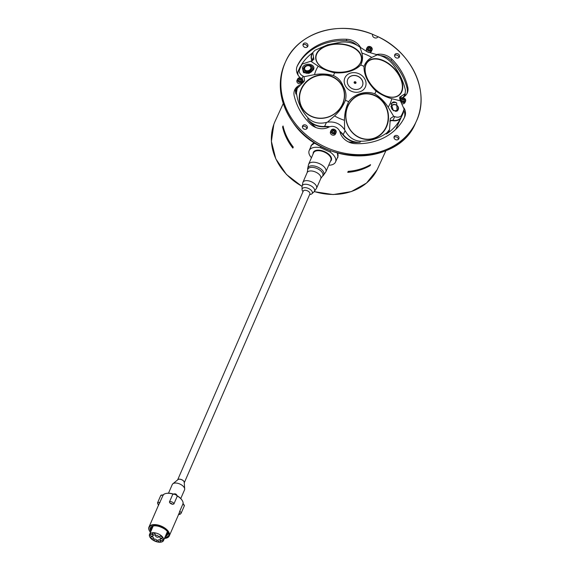 <?xml version="1.0" encoding="UTF-8"?>
<svg xmlns="http://www.w3.org/2000/svg" width="570" height="570" viewBox="0 0 570 570"><rect width="100%" height="100%" fill="white"/><g stroke="black" fill="none" stroke-linecap="round" stroke-linejoin="round"><path stroke-width="0.85" d="M173.251 494.019A10.574 5.55 -156.5 0 0 166.647 493.356L166.184 493.435A11.072 5.814 23.5 0 0 163.305 494.767L159.051 504.101A11.072 5.814 -156.5 0 0 158.724 504.678L148.977 527.086A11.072 5.814 -156.5 0 0 149.71 531.318A11.072 5.814 -156.5 0 0 149.789 531.44M173.886 504.001L172.332 504.3A11.072 5.814 -156.5 0 0 171.306 503.816A11.072 5.814 -156.5 0 0 170.259 503.381L169.411 502.028L172.646 494.603A2.48 1.304 23.5 0 1 175.339 494.596A2.48 1.304 23.5 0 1 177.113 496.577L173.886 504.001A2.48 1.304 -156.5 0 0 172.104 502.02A2.48 1.304 -156.5 0 0 169.411 502.028M177.149 495.921L177.113 496.577L177.149 495.921A11.072 5.814 23.5 0 1 182.165 500.389A11.072 5.814 23.5 0 1 183.155 503.531L182.927 503.944A2.48 1.304 23.5 0 1 184.295 505.939L181.068 513.363A2.48 1.304 -156.5 0 0 179.692 511.368L182.927 503.944M165.549 538.294A11.072 5.814 -156.5 0 0 165.692 538.272A11.072 5.814 -156.5 0 0 169.283 535.921L179.03 513.513A11.072 5.814 -156.5 0 0 179.201 513.007L179.692 511.368M169.283 535.921A11.072 5.814 -156.5 0 0 161.559 526.224A11.072 5.814 -156.5 0 0 148.977 527.086M166.184 493.435A11.072 5.814 23.5 0 1 173.073 494.126M182.037 500.189A10.574 5.55 -156.5 0 0 181.916 499.997A10.574 5.55 -156.5 0 0 177.142 495.736M150.437 532.359A10.773 5.657 23.5 0 1 149.86 531.553A10.773 5.657 23.5 0 1 153.986 525.006A10.773 5.657 23.5 0 1 167.388 530.841A10.773 5.657 23.5 0 1 165.414 538.322A10.773 5.657 23.5 0 1 164.431 538.443M150.865 531.368A9.441 4.959 23.5 0 1 150.373 527.97A9.441 4.959 23.5 0 1 161.552 527.435A9.441 4.959 23.5 0 1 168.592 535.9A9.441 4.959 23.5 0 1 164.616 538.016M168.727 535.501A9.441 4.959 23.5 0 1 164.951 537.246M167.623 532.537A9.441 4.959 23.5 0 1 166.967 532.608M167.68 532.508A8.999 4.724 23.5 0 1 166.875 532.822M152.881 526.737A8.999 4.724 23.5 0 1 152.639 526.16M166.618 534.852A9.441 4.959 23.5 0 1 165.963 534.924M167.794 533.94A8.999 4.724 23.5 0 1 165.87 535.144M151.876 529.053A8.999 4.724 23.5 0 1 151.442 526.83M152.211 528.276A9.441 4.959 23.5 0 1 151.563 526.68M151.926 526.445A8.999 4.724 -156.5 0 0 152.382 527.898M166.369 533.983A8.999 4.724 -156.5 0 0 167.815 533.264M151.207 530.599A9.441 4.959 23.5 0 1 150.573 527.599M151.641 526.595A8.999 4.724 -156.5 0 0 151.114 527.371A8.999 4.724 -156.5 0 0 151.371 530.214M165.364 536.299A8.999 4.724 -156.5 0 0 167.616 534.553A8.999 4.724 -156.5 0 0 166.946 530.998M303.717 72.362A5.052 3.919 162.7 0 1 303.703 72.312L303.219 70.758A5.052 3.919 -17.3 0 0 311.049 72.084A5.052 3.919 -17.3 0 0 312.866 67.759A5.052 3.919 -17.3 0 0 311.997 66.384A5.052 3.919 -17.3 0 0 305.912 65.906A5.052 3.919 -17.3 0 0 303.219 70.758C302.036 67.873 306.753 63.063 311.968 66.341L313.35 69.312A5.052 3.919 162.7 0 1 313.365 69.362M404.009 107.979A11.892 10.117 24.7 0 1 404.7 116.921A11.892 10.117 24.7 0 1 404.629 117.078A59.451 50.595 -155.3 0 1 355.11 143.633A14.863 12.647 24.7 0 1 339.998 132.126A7.431 6.327 24.7 0 0 328.748 127.16A14.863 12.647 24.7 0 1 310.116 123.747A59.451 50.595 -155.3 0 1 294.177 95.66A11.892 10.117 24.7 0 1 294.733 89.846A11.892 10.117 24.7 0 1 299.407 85.336M378.024 36.736L377.995 36.794A2.971 2.529 -155.3 0 1 374.362 37.713A2.971 2.529 -155.3 0 1 372.573 34.4L372.588 34.335A71.834 61.133 24.7 0 0 285.677 61.532A71.834 61.133 24.7 0 0 325.399 147.089A71.834 61.133 24.7 0 0 416.207 121.56A71.834 61.133 24.7 0 0 378.024 36.736L372.588 34.335M301.972 82.607A2.722 2.316 -155.3 0 1 298.523 83.576A2.722 2.316 -155.3 0 1 297.02 80.327L297.604 79.052A2.722 2.316 24.7 0 0 297.668 80.919A2.722 2.316 24.7 0 0 300.155 82.579A2.722 2.316 24.7 0 0 302.556 81.332A2.722 2.316 24.7 0 0 301.908 78.667A2.722 2.316 24.7 0 0 298.972 77.912A2.722 2.316 24.7 0 0 297.604 79.052C300.533 77.043 302.178 77.798 302.556 81.332L301.972 82.607M400.033 100.235L400.589 99.023C403.51 97.014 405.163 97.769 405.541 101.296A2.722 2.316 24.7 0 0 404.885 98.631A2.722 2.316 24.7 0 0 401.957 97.876A2.722 2.316 24.7 0 0 400.589 99.023A2.722 2.316 24.7 0 0 400.646 100.883A2.722 2.316 24.7 0 0 403.14 102.543A2.722 2.316 24.7 0 0 405.541 101.296L404.949 102.579A2.722 2.316 -155.3 0 1 402.541 103.818M335.466 133.957A2.722 2.316 -155.3 0 1 332.018 134.926A2.722 2.316 -155.3 0 1 330.514 131.684L331.099 130.409A2.722 2.316 24.7 0 0 331.163 132.268A2.722 2.316 24.7 0 0 333.649 133.929A2.722 2.316 24.7 0 0 336.051 132.682A2.722 2.316 24.7 0 0 335.402 130.017A2.722 2.316 24.7 0 0 332.467 129.262A2.722 2.316 24.7 0 0 331.099 130.409C334.027 128.392 335.673 129.155 336.051 132.682L335.466 133.957M371.455 51.222A2.722 2.316 -155.3 0 1 368.013 52.191A2.722 2.316 -155.3 0 1 366.503 48.949L367.094 47.666A2.722 2.316 24.7 0 0 367.151 49.533A2.722 2.316 24.7 0 0 369.645 51.193A2.722 2.316 24.7 0 0 372.046 49.946A2.722 2.316 24.7 0 0 371.391 47.282A2.722 2.316 24.7 0 0 368.462 46.526A2.722 2.316 24.7 0 0 367.094 47.666C370.016 45.657 371.668 46.419 372.046 49.946L371.455 51.222M303.147 82.714A3.962 3.37 24.7 0 0 302.706 80.021M297.198 66.141L297.341 65.828A11.892 10.117 24.7 0 0 297.269 65.985A11.892 10.117 24.7 0 0 300.312 77.805M297.341 65.828A59.451 50.595 -155.3 0 1 346.859 39.273L346.211 40.691A14.863 12.647 -155.3 0 1 356.207 44.531A14.863 12.647 24.7 0 1 356.977 45.201M360.846 47.923A14.863 12.647 24.7 0 0 346.859 39.273M380.546 55.639A14.863 12.647 24.7 0 1 381.629 55.767A14.863 12.647 -155.3 0 1 391.205 60.577L391.854 59.159A14.863 12.647 24.7 0 0 375.993 54.67M391.854 59.159A59.451 50.595 -155.3 0 1 407.792 87.246L407.144 88.663A59.451 50.595 24.7 0 0 391.205 60.577M399.527 98.988A3.962 3.37 24.7 0 1 401.038 98.111A11.892 10.117 24.7 0 0 407.236 93.06A11.892 10.117 24.7 0 0 407.792 87.246M303.119 44.203A2.579 2.195 -155.3 0 1 303.14 44.168A2.579 2.195 -155.3 0 1 306.396 43.249A2.579 2.195 -155.3 0 1 307.821 46.32A2.579 2.195 -155.3 0 1 304.587 47.246A2.579 2.195 -155.3 0 1 303.119 44.203M304.024 129.077A2.579 2.195 -155.3 0 1 302.556 125.991A2.579 2.195 -155.3 0 1 305.812 125.079A2.579 2.195 -155.3 0 1 307.237 128.143A2.579 2.195 -155.3 0 1 304.024 129.077M398.85 138.702A2.579 2.195 -155.3 0 1 398.829 138.738A2.579 2.195 -155.3 0 1 395.573 139.65A2.579 2.195 -155.3 0 1 394.148 136.586A2.579 2.195 -155.3 0 1 397.39 135.66A2.579 2.195 -155.3 0 1 398.85 138.702M397.945 53.829A2.579 2.195 -155.3 0 1 399.413 56.914A2.579 2.195 -155.3 0 1 396.157 57.827A2.579 2.195 -155.3 0 1 394.732 54.763A2.579 2.195 -155.3 0 1 397.945 53.829M398.936 57.549A2.579 2.195 24.7 0 0 397.297 55.247A2.579 2.195 24.7 0 0 394.561 55.539M398.352 139.379A2.579 2.195 24.7 0 0 396.756 137.085A2.579 2.195 24.7 0 0 393.977 137.363M306.76 128.784A2.579 2.195 24.7 0 0 305.164 126.497A2.579 2.195 24.7 0 0 302.385 126.775M307.337 46.961A2.579 2.195 24.7 0 0 305.741 44.674A2.579 2.195 24.7 0 0 302.962 44.944M407.144 88.663A11.892 10.117 -155.3 0 1 406.88 93.751M403.98 110.623A11.892 10.117 -155.3 0 1 404.294 117.748M297.861 87.21A11.892 10.117 24.7 0 0 295.303 89.333A11.892 10.117 -155.3 0 0 294.441 90.573M346.211 40.691A59.451 50.595 24.7 0 0 297.027 66.576M297.098 88.628A9.163 7.802 24.7 0 0 295.552 92.169A56.48 48.065 -155.3 0 1 295.303 89.333M297.312 73.637A56.48 48.065 -155.3 0 1 297.618 72.725A9.163 7.802 24.7 0 0 297.661 74.385M405.128 93.722A56.48 48.065 -155.3 0 1 405.32 95.732M315.873 127.523A56.48 48.065 -155.3 0 1 309.923 121.916A18.083 15.39 24.7 0 0 324.594 126.789A19.145 16.295 -155.3 0 1 329.118 126.982M381.629 55.767A56.48 48.065 -155.3 0 1 382.37 56.316M301.288 80.897L300.019 81.275L298.88 80.427L299.008 79.201L300.276 78.824L301.416 79.672L301.288 80.897M301.003 81.51L301.131 80.285L299.991 79.437L300.276 78.824M301.131 80.285L301.416 79.672M299.991 79.437L298.723 79.814M404.265 100.869L402.997 101.246L401.857 100.398L401.993 99.173L403.261 98.795L404.394 99.636L404.265 100.869M403.98 101.481L404.116 100.256L402.976 99.408L403.261 98.795M404.116 100.256L404.394 99.636M402.976 99.408L401.707 99.786M292.923 146.761A55.489 47.217 -155.3 0 1 289.054 140.904M353.749 170.658A55.489 47.217 -155.3 0 1 348.683 171.378M381.879 100.897A22.764 21.069 -101.9 0 1 387.365 123.434A22.764 21.069 -101.9 0 1 371.74 138.809A22.764 21.069 -101.9 0 1 346.418 120.904A22.764 21.069 -101.9 0 1 362.313 94.271A22.764 21.069 -101.9 0 1 381.879 100.897M368.797 94A22.786 21.09 -101.9 0 0 362.271 94.257A22.764 21.069 78.1 0 0 362.242 94.285A22.764 21.069 78.1 0 0 356.207 96.665M339.756 108.713A22.764 21.19 151.2 0 1 302.029 107.602A22.764 21.19 151.2 0 1 311.769 78.069A22.764 21.19 151.2 0 1 341.929 85.671A22.764 21.19 151.2 0 1 339.756 108.713M326.71 69.889A22.764 14.05 -178 0 1 325.833 69.519A22.764 14.05 -178 0 1 315.944 57.42A22.764 14.05 -178 0 1 339.179 44.161A22.764 14.05 -178 0 1 361.451 58.981A22.764 14.05 -178 0 1 349.859 70.687M367.101 62.65A22.764 13.922 -133.5 0 1 367.842 61.817A22.764 13.922 -133.5 0 1 367.956 61.71A22.764 13.922 -133.5 0 1 368.013 61.653M366.88 77.499A22.764 13.922 -133.5 0 1 367.956 61.71A22.764 13.922 -133.5 0 1 368.07 61.603A22.764 13.922 -133.5 0 1 393.841 68.514A22.764 13.922 -133.5 0 1 399.428 94.613A22.764 13.922 -133.5 0 1 383.482 94.976M348.712 171.314L348.448 171.891A0.99 0.841 -155.3 0 1 347.743 172.347A56.48 48.065 -155.3 0 0 370.101 165.635A0.99 0.841 -155.3 0 1 368.954 165.528M283.475 127.758A0.99 0.841 -155.3 0 1 282.585 126.968A56.48 48.065 -155.3 0 0 292.838 148.086A0.99 0.841 -155.3 0 1 292.702 147.231L292.966 146.668M337.91 154.021A14.364 7.545 23.5 0 1 337.725 156.971L335.538 161.994A14.364 7.545 -156.5 0 0 330.094 151.998L320.504 147.758A14.364 7.545 -156.5 0 0 309.189 150.53A14.364 7.545 -156.5 0 0 311.455 157.733M337.319 152.931L337.932 157.113A14.613 7.674 23.5 0 1 337.162 158.261M369.054 60.798A22.786 13.936 46.5 0 0 367.999 61.638M385.897 150.715L377.753 168.414A56.48 48.065 -155.3 0 1 377.019 169.931L376.998 169.974M273.814 124.445L273.849 124.346A56.48 48.065 -155.3 0 1 275.132 121.218L283.276 103.519M365.954 74.955A22.786 13.936 -133.5 0 1 368.049 61.581A22.786 13.936 -133.5 0 1 399.948 77.207A22.786 13.936 -133.5 0 1 399.442 94.627A22.786 13.936 -133.5 0 1 385.976 96.038M390.913 106.597A3.962 3.37 -155.3 0 1 390.934 106.54A3.962 3.37 -155.3 0 1 390.956 106.49A3.962 3.37 -155.3 0 1 391.148 106.134M398.302 109.426A3.962 3.37 -155.3 0 1 398.159 109.803A3.962 3.37 -155.3 0 1 396.877 111.164M390.963 104.239A4.952 4.218 -155.3 0 1 396.699 102.921L397.091 111.079L393.343 110.651L391.17 103.647L393.207 101.973L394.782 102.009L396.699 102.921M337.932 157.113L337.119 158.346M310.814 146.796A14.613 7.674 23.5 0 1 311.135 145.428M310.771 146.896L311.127 145.45L314.946 142.977M313.379 69.96A5.102 3.954 -17.3 0 0 313.251 68.82A5.102 3.954 -17.3 0 0 313.037 68.307M303.39 71.314A5.102 3.954 -17.3 0 0 303.504 71.849A5.102 3.954 -17.3 0 0 304.067 72.889M313.45 69.804L308.961 73.409L303.432 72.447L302.349 67.816C304.644 61.866 316.4 63.925 313.45 69.804L313.664 69.205M403.432 112.49A56.48 48.065 -155.3 0 1 402.733 114.107L404.101 109.112L400.411 100.819L399.634 97.178L405.163 93.644L405.42 90.238C403.581 81.816 399.648 73.487 393.606 65.237C389.289 59.693 384.095 56.288 378.031 55.019L367.351 51.856L359.364 46.769C354.262 43.106 348.22 41.546 341.231 42.095L327.736 44.752L314.982 50.281L312.78 52.597L313.906 59.415L310.778 61.218L302.164 64.075L300.112 66.911A56.48 48.065 -155.3 0 1 300.141 66.847M355.31 44.36A56.48 48.065 -155.3 0 1 356.207 44.531M389.873 121.267A4.211 3.584 -155.3 0 1 392.88 120.698A9.163 7.802 24.7 0 0 400.753 118.289L401.672 116.408A8.921 7.588 -155.3 0 1 392.951 120.363A4.46 3.798 24.7 0 0 389.859 120.918M400.753 118.289A56.48 48.065 -155.3 0 1 387.956 132.995A9.163 7.802 24.7 0 0 389.46 129.725M298.16 75.254A8.921 7.588 -155.3 0 1 298.374 70.773L299.407 68.528L299.129 71.043C299.478 73.331 300.81 75.026 303.133 76.131L304.038 76.708L304.558 80.897L297.191 88.428L296.443 92.896C297.711 102.557 301.623 110.951 308.178 118.076C312.909 122.714 319.001 124.167 326.446 122.429L327.451 122.179C334.718 121.218 340.447 123.747 344.629 129.775L345.121 130.68C348.833 137.349 353.977 140.861 360.554 141.218C370.172 141.239 378.95 138.453 386.887 132.853L386.339 134.043L387.956 132.995M339.891 131.763A19.145 16.295 -155.3 0 1 343.019 134.933A18.083 15.39 24.7 0 0 356.514 142.5L360.048 142.315A17.834 15.176 -155.3 0 1 343.268 134.705A19.394 16.502 24.7 0 0 339.649 131.136M356.514 142.5A56.48 48.065 -155.3 0 1 348.405 141.887M308.178 118.076L307.672 119.173L309.923 121.916M295.552 92.169L295.901 94.078A8.921 7.588 -155.3 0 1 296.4 90.145L297.191 88.428M298.374 70.773L297.618 72.725M299.108 69.091L300.084 66.968M301.373 64.887A56.48 48.065 -155.3 0 1 312.709 52.746A9.163 7.802 24.7 0 0 311.847 60.37L312.125 60.192A8.921 7.588 -155.3 0 1 312.011 54.257L312.78 52.597M282.585 126.968L283.041 125.977A56.48 48.065 24.7 0 0 293.293 147.096L292.838 148.086M347.743 172.347L348.199 171.356A56.48 48.065 24.7 0 0 370.557 164.645L370.101 165.635M386.887 132.853L389.531 129.582L390.315 118.603L393.671 116.309L394.689 116.586C397.048 117.548 399.178 117.377 401.073 116.081L402.705 114.164L401.672 116.408M304.038 76.708L314.519 74.634C321.038 73.516 327.365 73.829 333.478 75.582C338.131 77.698 341.33 81.211 343.09 86.106C345.855 90.509 346.638 95.218 345.448 100.22C343.069 106.17 339.435 111.399 334.562 115.91L327.451 122.179M360.041 47.267L361.9 53.067C363.033 57.157 362.663 61.125 360.767 64.994C354.754 70.844 346.061 73.452 334.683 72.818C328.42 71.4 322.919 69.191 318.195 66.184L310.778 61.218M342.584 86.355A23.035 21.446 -28.8 0 0 303.496 84.951A23.035 21.446 -28.8 0 0 319.72 118.368A23.035 21.446 -28.8 0 0 342.584 86.355M349.332 70.851A23.035 14.214 2 0 0 352.609 69.64A23.035 14.214 2 0 0 355.937 48.935A23.035 14.214 2 0 0 322.136 47.773A23.035 14.214 2 0 0 324.038 68.657A23.035 14.214 2 0 0 349.332 70.851M301.551 106.725A22.786 21.218 151.2 0 1 312.232 77.791A22.786 21.218 151.2 0 1 341.95 85.657A22.786 21.218 151.2 0 1 342.406 86.547A22.786 21.218 151.2 0 1 331.726 115.482A22.786 21.218 151.2 0 1 302.007 107.616A22.786 21.218 151.2 0 1 301.551 106.725M301.815 107.203A22.786 21.218 -28.8 0 0 301.851 107.281A22.786 21.218 -28.8 0 0 302.164 107.894M342.1 85.935A22.786 21.218 -28.8 0 0 341.701 85.272M324.116 68.699A22.786 14.065 -178 0 1 315.923 57.42A22.786 14.065 -178 0 1 328.185 45.5A22.786 14.065 -178 0 1 361.473 58.981A22.786 14.065 -178 0 1 352.531 69.675M367.507 78.881A23.035 14.086 46.5 0 0 386.054 96.066A23.035 14.086 46.5 0 0 402.449 83.526A23.035 14.086 46.5 0 0 379.292 59.145A23.035 14.086 46.5 0 0 365.926 74.877A23.035 14.086 46.5 0 0 367.507 78.881M400.411 100.819L391.847 98.724C386.503 97.278 381.209 94.727 375.972 91.065C367.849 83.078 363.86 74.862 364.002 66.419C365.505 62.387 368.106 59.394 371.797 57.442L377.219 54.863M344.629 129.775L344.465 120.284C344.508 113.637 345.912 107.424 348.676 101.652C354.205 93.929 366.04 90.374 374.768 93.822C380.154 97.149 384.622 101.602 388.17 107.174L393.671 116.309M373.314 138.439A22.786 21.09 -101.9 0 1 371.747 138.838A22.786 21.09 -101.9 0 1 346.589 121.759A22.786 21.09 -101.9 0 1 360.739 94.648A22.786 21.09 -101.9 0 1 362.306 94.249A22.786 21.09 -101.9 0 1 387.465 111.321A22.786 21.09 -101.9 0 1 373.314 138.439M360.76 94.392A23.035 21.318 78.1 0 0 352.602 132.895A23.035 21.318 78.1 0 0 387.985 122.279A23.035 21.318 78.1 0 0 360.76 94.392M371.419 138.902A22.786 21.09 78.1 0 0 372.139 138.724M354.105 82.493A0.99 0.841 -155.3 0 1 355.758 83.249M354.668 81.738A0.99 0.841 -155.3 0 1 355.972 82.978A0.99 0.841 -155.3 0 1 354.17 82.151A0.99 0.841 -155.3 0 1 354.668 81.738M347.814 79.166A8.016 6.819 -155.3 0 1 351.811 75.853A8.016 6.819 -155.3 0 1 360.418 78.054A8.016 6.819 -155.3 0 1 362.378 85.863M351.854 75.753A8.016 6.819 -155.3 0 1 360.489 77.976A8.016 6.819 -155.3 0 1 362.399 85.821A8.016 6.819 -155.3 0 1 352.267 88.671A8.016 6.819 -155.3 0 1 347.835 79.123A8.016 6.819 -155.3 0 1 351.854 75.753M334.497 132.867L334.626 131.634L333.493 130.787L332.224 131.171M332.374 131.784L332.502 130.559L333.771 130.174L334.911 131.022L334.782 132.247L333.514 132.632L332.374 131.784M333.493 130.787L333.771 130.174M334.626 131.634L334.911 131.022M370.486 50.124L370.621 48.899L369.481 48.051L368.213 48.436M368.363 49.049L368.498 47.816L369.766 47.438L370.899 48.286L370.771 49.512L369.503 49.896L368.363 49.049M369.481 48.051L369.766 47.438M370.621 48.899L370.899 48.286M309.189 150.53L311.377 145.507A14.364 7.545 23.5 0 1 313.521 143.298M320.504 147.758L321.053 146.497M330.636 150.758L330.094 151.998M328.719 165.243A14.364 7.545 -156.5 0 0 335.538 161.994M184.274 482.776L309.902 193.971A3.62 1.902 -156.5 0 0 308.035 191.135A3.62 1.902 -156.5 0 0 303.888 190.487A3.62 1.902 -156.5 0 0 303.276 191.064A3.62 1.902 -156.5 0 0 303.269 191.085L177.641 479.89M177.648 479.883A3.62 1.902 23.5 0 1 178.225 479.377A3.62 1.902 23.5 0 1 182.293 479.976A3.62 1.902 23.5 0 1 184.267 482.769M168.499 493.2L172.261 484.543A6.69 3.513 23.5 0 1 172.845 483.795L177.983 479.605A3.534 1.853 23.5 0 1 181.673 479.719A3.534 1.853 23.5 0 1 184.238 482.327L184.68 488.946A6.69 3.513 23.5 0 1 184.53 489.879L180.761 498.536M158.168 533.812A7.631 4.004 23.5 0 1 163.526 540.517A7.631 4.004 23.5 0 1 154.933 541.144A7.631 4.004 23.5 0 1 149.54 534.432A7.631 4.004 23.5 0 1 158.168 533.812M155.61 535.65A1.589 0.834 23.5 0 1 157.398 535.522A1.589 0.834 23.5 0 1 158.517 536.919A1.589 0.834 23.5 0 1 156.729 537.047A1.589 0.834 23.5 0 1 155.61 535.65L155.61 535.65M157.968 540.959A1.589 0.834 23.5 0 1 157.783 540.232A1.589 0.834 23.5 0 1 159.572 540.103A1.589 0.834 23.5 0 1 160.69 541.5A1.589 0.834 23.5 0 1 159.486 541.814A1.589 0.834 23.5 0 1 157.968 540.959M161.182 540.417A1.589 0.834 23.5 0 1 160.07 539.028A1.589 0.834 23.5 0 1 161.859 538.899A1.589 0.834 23.5 0 1 162.977 540.296A1.589 0.834 23.5 0 1 161.182 540.417M161.673 538.158A1.589 0.834 23.5 0 1 160.02 537.631A1.589 0.834 23.5 0 1 159.436 536.541A1.589 0.834 23.5 0 1 161.217 536.406A1.589 0.834 23.5 0 1 162.343 537.802A1.589 0.834 23.5 0 1 161.673 538.158M155.097 533.99A1.589 0.834 23.5 0 1 155.282 534.71A1.589 0.834 23.5 0 1 153.494 534.845A1.589 0.834 23.5 0 1 152.375 533.449A1.589 0.834 23.5 0 1 153.579 533.135A1.589 0.834 23.5 0 1 155.097 533.99M151.884 534.525A1.589 0.834 23.5 0 1 152.995 535.921A1.589 0.834 23.5 0 1 151.207 536.049A1.589 0.834 23.5 0 1 150.088 534.653A1.589 0.834 23.5 0 1 151.884 534.525M151.392 536.79A1.589 0.834 23.5 0 1 153.045 537.318A1.589 0.834 23.5 0 1 153.629 538.408A1.589 0.834 23.5 0 1 151.848 538.536A1.589 0.834 23.5 0 1 150.722 537.139A1.589 0.834 23.5 0 1 151.392 536.79M153.914 539.448A1.589 0.834 23.5 0 1 155.703 539.327A1.589 0.834 23.5 0 1 156.821 540.716A1.589 0.834 23.5 0 1 155.033 540.852A1.589 0.834 23.5 0 1 153.914 539.455A1.589 0.834 23.5 0 1 153.914 539.448M172.845 483.795A6.69 3.513 23.5 0 1 179.828 484.008A6.69 3.513 23.5 0 1 184.68 488.946M309.638 194.57L310.486 194.42A5.5 2.886 -156.5 0 0 311.883 193.793A5.5 2.886 -156.5 0 0 308.969 188.691A5.5 2.886 -156.5 0 0 302.2 188.834A5.5 2.886 -156.5 0 0 302.05 189.518A5.5 2.886 -156.5 0 0 302.549 190.964L303.012 191.684M396.178 110.559A3.441 2.928 -155.3 0 1 391.433 107.025A3.441 2.928 -155.3 0 1 396.72 105.436A3.441 2.928 -155.3 0 1 396.178 110.559M395.466 111.357A3.94 3.349 24.7 0 0 396.271 111.207A3.94 3.349 24.7 0 0 398.245 109.554A3.94 3.349 24.7 0 0 397.304 105.699A3.94 3.349 24.7 0 0 393.065 104.609A3.94 3.349 24.7 0 0 391.091 106.262A3.94 3.349 24.7 0 0 390.934 106.69M159.942 502.633A2.48 1.304 -156.5 0 0 157.491 502.975L158.553 505.426M158.517 505.155A1.29 0.677 23.5 0 1 158.189 504.357A1.29 0.677 23.5 0 1 159.051 504.101M163.59 494.767L160.726 495.551A2.48 1.304 23.5 0 1 163.17 495.216M170.259 503.381A1.29 0.677 23.5 0 1 171.442 503.517A1.29 0.677 23.5 0 1 172.332 504.3M179.201 513.007A1.29 0.677 23.5 0 1 178.773 514.097M311.754 66.376A4.802 3.726 162.7 0 1 308.591 72.803A4.802 3.726 162.7 0 1 303.646 68.151A4.802 3.726 162.7 0 1 311.754 66.376M304.387 69.112A3.712 2.879 -17.3 0 0 308.855 71.863A3.712 2.879 -17.3 0 0 310.971 67.061M310.472 66.391A3.47 2.686 -17.3 0 0 306.304 66.063A3.47 2.686 -17.3 0 0 304.451 69.39A3.47 2.686 -17.3 0 0 309.823 70.302A3.47 2.686 -17.3 0 0 311.078 67.331A3.47 2.686 -17.3 0 0 310.472 66.391M310.237 66.376A3.22 2.494 162.7 0 1 308.113 70.687A3.22 2.494 162.7 0 1 304.8 67.574A3.22 2.494 162.7 0 1 310.237 66.376M310.009 70.894A3.47 2.686 162.7 0 1 304.637 69.989L304.637 67.588C304.245 67.26 307.273 64.317 310.451 66.348L311.263 67.93A3.47 2.686 162.7 0 1 310.009 70.894M415.637 122.792A71.834 61.133 -155.3 0 1 324.836 148.314A71.834 61.133 -155.3 0 1 285.114 62.764C276.749 82.643 279.378 102.55 292.994 122.479C322.164 166.561 398.622 166.248 415.637 122.792L416.207 121.56C430.493 92.732 412.367 52.454 378.038 36.708M403.674 96.993A9.163 7.802 24.7 0 0 405.07 93.843M297.996 80.698A2.43 2.066 -155.3 0 1 300.369 77.969A2.43 2.066 -155.3 0 1 302.079 81.489A2.43 2.066 -155.3 0 1 297.996 80.698M400.974 100.662A2.43 2.066 -155.3 0 1 403.346 97.933A2.43 2.066 -155.3 0 1 405.056 101.46A2.43 2.066 -155.3 0 1 400.974 100.662M302.05 186.305A56.48 48.065 -155.3 0 1 273.849 124.346M377.019 169.931A56.48 48.065 -155.3 0 1 314.305 191.534M395.694 129.404L402.733 114.107A56.48 48.065 -155.3 0 1 402.705 114.164M360.554 141.218L360.048 142.315M296.443 92.896L295.901 94.078M299.407 68.528A56.48 48.065 -155.3 0 1 300.112 66.911L297.169 73.302M405.163 93.644L404.372 95.361A8.921 7.588 -155.3 0 1 402.883 97.42M389.531 129.582L388.761 131.25A8.921 7.588 -155.3 0 1 386.339 134.043M392.88 120.698L394.689 116.586M324.594 126.789L324.594 126.454A17.834 15.176 -155.3 0 1 307.672 119.173M329.738 126.74A19.394 16.502 24.7 0 0 324.594 126.454L326.446 122.429M343.019 134.933L345.121 130.68M311.847 60.37A4.211 3.584 -155.3 0 1 312.054 60.926M312.353 60.805A4.46 3.798 24.7 0 0 312.125 60.192L313.529 57.143M401.48 96.002L400.389 98.361M303.133 76.131L301.965 78.667M299.129 71.043A55.903 47.574 -155.3 0 1 302.164 64.075M314.519 74.634A40.627 34.571 -155.3 0 1 318.195 66.184M404.101 109.112A55.903 47.574 -155.3 0 1 401.073 116.081M391.847 98.724A40.627 34.571 -155.3 0 1 388.17 107.174M344.465 120.284A40.627 34.571 -155.3 0 1 334.562 115.91M361.9 53.067A40.627 34.571 -155.3 0 1 371.797 57.442M375.972 91.065A22.643 19.266 -155.3 0 1 374.768 93.822M348.676 101.652A22.643 19.266 -155.3 0 1 345.448 100.22M360.767 64.994A22.643 19.266 -155.3 0 1 364.002 66.419M345.178 85.45A11.208 9.533 -155.3 0 1 356.136 72.853A11.208 9.533 -155.3 0 1 364.031 89.105A11.208 9.533 -155.3 0 1 345.178 85.45M333.478 75.582A22.643 19.266 -155.3 0 1 334.683 72.818M331.491 132.048A2.43 2.066 -155.3 0 1 333.863 129.319A2.43 2.066 -155.3 0 1 335.573 132.839A2.43 2.066 -155.3 0 1 331.491 132.048M367.479 49.312A2.43 2.066 -155.3 0 1 369.852 46.583A2.43 2.066 -155.3 0 1 371.562 50.103A2.43 2.066 -155.3 0 1 367.479 49.312M330.429 161.31A9.79 5.137 -156.5 0 0 324.416 151.549A9.79 5.137 -156.5 0 0 313.165 153.8M308.591 164.317L313.607 152.803A9.412 4.945 23.5 0 1 313.628 152.753A9.412 4.945 23.5 0 1 324.252 152.048A9.412 4.945 23.5 0 1 330.864 160.312L325.855 171.827A9.412 4.945 -156.5 0 0 319.293 163.583A9.412 4.945 -156.5 0 0 308.612 164.267A9.412 4.945 -156.5 0 0 308.591 164.317L307.665 168.805A8.692 4.567 -156.5 0 1 307.893 167.73A8.692 4.567 -156.5 0 1 317.754 167.096A8.692 4.567 -156.5 0 1 323.204 175.567L322.235 176.472A8.151 4.275 -156.5 0 0 317.12 168.535A8.151 4.275 -156.5 0 0 307.878 169.126A8.151 4.275 -156.5 0 0 307.672 170.131L307.665 168.805M311.883 193.793L314.041 191.791A6.712 3.527 -156.5 0 0 309.831 185.25A6.712 3.527 -156.5 0 0 302.221 185.742A6.712 3.527 -156.5 0 0 302.043 186.568L302.05 189.518M302.927 182.315L307.137 172.632A7.431 3.905 -156.5 0 1 307.159 172.589A7.431 3.905 -156.5 0 1 315.588 172.047A7.431 3.905 -156.5 0 1 320.767 178.56L316.557 188.243A7.431 3.905 -156.5 0 0 311.37 181.737A7.431 3.905 -156.5 0 0 302.941 182.279A7.431 3.905 -156.5 0 0 302.927 182.315L302.043 186.568M160.726 495.551L157.491 502.975M177.185 496.335C176.728 493.905 175.268 493.25 172.803 494.361M178.517 514.247C179.379 514.674 180.227 514.382 181.068 513.363M182.956 503.324L184.295 505.939M181.916 499.997L182.165 500.389M372.602 34.307C338.687 19.936 298.003 32.661 285.677 61.532L285.114 62.764M371.74 138.809L370.778 139.016M302.029 107.602L302.506 108.471M341.929 85.671L342.399 86.54M315.944 57.42L315.923 58.076M361.451 58.981L361.423 59.636M399.428 94.613L398.95 95.055M314.191 191.648L333.137 194.57L351.298 191.591L366.531 183.056L377.005 169.953M302.043 186.468L286.446 174.484L275.787 158.823L271.391 141.41L273.828 124.403M163.526 540.517L167.359 531.71M149.54 534.432L153.195 526.01M316.557 188.243L314.041 191.791M307.137 172.632L307.672 170.131M320.767 178.56L322.235 176.472M325.855 171.827L323.204 175.567M391.091 106.262L390.92 106.633M398.245 109.554L397.981 110.131"/></g></svg>
